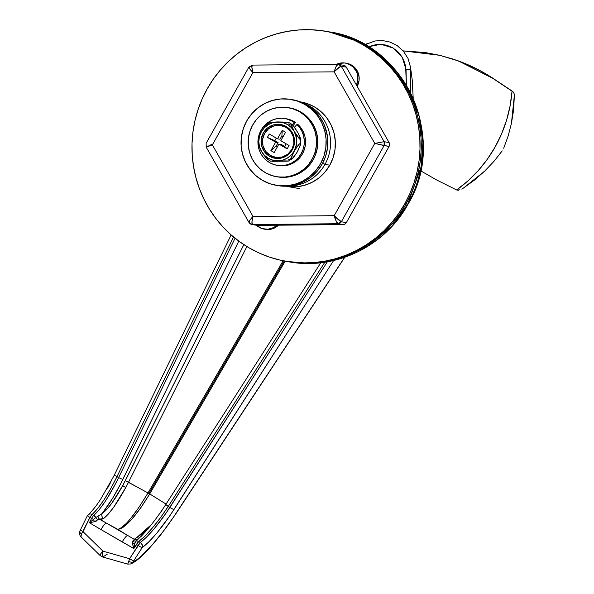 <?xml version="1.0" encoding="UTF-8"?>
<svg xmlns="http://www.w3.org/2000/svg" width="594" height="594" viewBox="0 0 594 594"><rect width="100%" height="100%" fill="white"/><g stroke="black" fill="none" stroke-linecap="round" stroke-linejoin="round"><path stroke-width="0.89" d="M324.977 164.352A42.798 41.788 -80.1 0 0 303.207 103.037A42.798 41.788 99.9 0 1 324.977 164.352L329.789 165.191L324.977 164.352A42.798 41.788 99.9 0 1 288.662 186.056A42.798 41.788 -80.1 0 0 324.977 164.352L322.661 163.194L324.977 164.352M326.143 31.334L329.046 31.846L360.32 42.278L387.488 61.635L407.425 87.244L418.97 115.37L422.906 142.671L421.064 167.025L407.699 204.262A11.672 0.854 29.3 0 0 408.004 204.217A11.672 0.854 29.3 0 0 407.87 203.957A11.672 0.854 -150.7 0 1 408.004 204.217A11.672 0.854 -150.7 0 1 407.699 204.262A116.728 113.959 -80.1 0 0 329.046 31.846C404.648 42.018 448.507 138.216 408.004 204.232C385.135 246.332 335.061 270.574 288.773 261.791A116.728 113.959 -80.1 0 0 407.699 204.262L406.044 203.972L407.699 204.262L392.181 225.817L367.434 246.436L332.098 260.825L311.041 263.424L287.11 261.501A116.728 113.959 -80.1 0 0 406.044 203.972L399.985 213.647L393.028 222.676L385.254 230.969L376.722 238.446L367.523 245.047L357.744 250.69L347.475 255.338L336.82 258.932L325.883 261.442L314.768 262.852L303.579 263.142L286.976 261.479L303.579 263.142L314.768 262.852L325.883 261.442L336.82 258.932L347.475 255.338L357.744 250.69L367.523 245.047L376.722 238.446L385.254 230.969L393.028 222.676L399.985 213.647L406.044 203.972A116.728 113.959 99.9 0 1 287.11 261.501L285.87 261.286A116.728 113.959 99.9 0 1 207.209 88.87A116.728 113.959 99.9 0 1 326.143 31.334A116.728 113.959 99.9 0 1 404.796 203.757L406.044 203.972A116.728 113.959 -80.1 0 0 327.383 31.556A116.728 113.959 99.9 0 1 406.044 203.972L404.796 203.757L398.737 213.432L391.788 222.453L384.006 230.747L375.475 238.231L366.275 244.825L356.497 250.475L346.235 255.116L335.58 258.717L324.643 261.226L313.521 262.637L302.331 262.919L291.179 262.088L280.168 260.135L269.401 257.083L258.991 252.97L249.035 247.832L239.627 241.706L230.858 234.675L222.809 226.782L215.563 218.117L209.192 208.761L203.749 198.804L199.294 188.343L195.864 177.472L193.496 166.305L192.211 154.945L192.025 143.503L192.931 132.091L194.929 120.812L197.995 109.779L202.101 99.094L207.209 88.87L213.268 79.195L220.226 70.166L228.007 61.873L236.531 54.388L245.73 47.795L255.509 42.144L265.778 37.504L276.433 33.91L287.37 31.393L298.485 29.99L309.674 29.7L320.834 30.539L331.846 32.484L342.604 35.536L353.014 39.65L362.971 44.795L372.386 50.913L381.155 57.952L389.196 65.837L396.443 74.502L402.821 83.858L408.256 93.815L412.719 104.277L416.149 115.147L418.518 126.314L419.802 137.674L419.988 149.116L419.082 160.529L417.085 171.815L414.011 182.848L409.905 193.525L404.796 203.757A116.728 113.959 99.9 0 1 285.87 261.286M276.997 225.2A15.563 15.192 99.9 0 1 264.092 229.098A15.563 15.192 99.9 0 1 256.445 225.267L261.902 228.542L267.783 229.284L273.515 227.658L276.997 225.2M345.478 63.09L346.673 63.298A15.563 15.192 99.9 0 1 357.157 86.293L359.058 80.524L359.155 77.48L357.618 71.629L354.002 66.847L351.581 65.095L345.96 63.194M336.367 64.345A15.563 15.192 99.9 0 1 345.426 63.083A15.563 15.192 99.9 0 1 356.43 85.061L357.818 80.309L357.425 74.257L356.378 71.414L352.762 66.632L347.624 63.64L344.72 62.979L338.795 63.424L336.011 64.523M327.249 31.527L343.852 35.751L354.262 39.865L364.219 45.01L373.626 51.129L382.395 58.167L390.444 66.053L397.69 74.718L404.061 84.073L409.504 94.03L413.959 104.492L417.389 115.362L419.758 126.529L421.042 137.89L421.235 149.332L420.322 160.751L418.325 172.03L415.258 183.063L411.152 193.748L406.044 203.972L411.152 193.748L415.258 183.063L418.325 172.03L420.322 160.751L421.235 149.332L421.042 137.89L419.758 126.529L417.389 115.362L413.959 104.492L409.504 94.03L404.061 84.073L397.69 74.718L390.444 66.053L382.395 58.167L373.626 51.129L364.219 45.01L354.262 39.865L343.852 35.751L327.249 31.527M148.879 493.443L148.003 492.938L283.145 260.773L148.003 492.938L139.078 507.179L130.309 518.956L126.359 523.403L119.988 528.675L117.775 529.321L106.393 523.099L127.636 535.446L99.599 519.141L101.812 519.267L103.646 518.488L108.219 514.174L113.706 507.217L125.757 487.54A3.891 0.497 28.2 0 1 122.787 485.498L125.297 480.665L128.504 482.276L125.757 487.54L128.504 482.276L149.71 493.926L166.053 504.083L149.71 493.926C136.041 516.32 125.393 528.118 117.775 529.321L120.3 528.86L123.493 527.034L131.46 519.624L140.607 508.07L149.71 493.926L148.879 493.443L284.192 260.981L148.879 493.443M87.34 515.718L89.902 517.478A3.891 0.794 -59.8 0 1 92.167 514.441A3.891 0.794 120.2 0 0 89.902 517.478L91.55 518.436L89.456 522.75L93.473 519.356L91.55 518.436A3.891 0.794 -59.8 0 1 93.815 515.399L92.167 514.441C99.785 507.328 108.049 494.735 116.966 476.655L114.293 475.103L116.966 476.655L233.553 236.991L116.966 476.655L118.614 477.613L115.54 483.761L105.725 500.675L99.369 509.481L93.815 515.399L90.793 513.966L89.412 514.033L87.34 515.718L80.346 530.086L83.011 531.645L102.955 551.135L83.011 531.645L89.902 517.478L87.422 515.703A3.891 3.415 49.5 0 1 88.239 514.634A3.891 3.415 49.5 0 1 92.167 514.441L97.72 508.523L104.069 499.717L110.677 488.78L116.966 476.655L118.614 477.613L235.061 238.231L118.614 477.613C109.697 495.693 101.433 508.286 93.815 515.399A3.891 0.794 120.2 0 0 91.55 518.436L93.473 519.356L95.731 517.619L93.815 515.399A3.891 3.415 49.5 0 1 95.731 517.619L102.057 513.617C109.044 504.826 115.971 493.443 122.839 479.469L118.614 477.613L122.839 479.469L238.795 241.105L120.374 484.407L112.489 498.5L102.057 513.617L106.445 509.763L111.62 503.467L122.787 485.498L243.852 244.624L125.297 480.665L148.003 492.938C134.511 515.429 124.436 527.561 117.775 529.321L127.636 535.446A7.781 1.582 120.2 0 0 122.223 541.928L133.858 548.566L138.706 541.498C147.267 534.942 157.113 523.262 168.228 506.467L169.877 507.425L327.353 261.798L166.06 513.134L154.143 528.831L146.681 536.991L140.355 542.463L137.37 541.008L136.026 541.045A3.891 3.378 54.4 0 1 138.706 541.498L145.033 536.033L152.495 527.873L160.454 517.723L168.228 506.467L324.829 262.214L168.228 506.467L165.778 504.514L169.877 507.425C158.761 524.22 148.916 535.899 140.355 542.463L138.706 541.498A3.891 0.794 120.2 0 0 136.442 544.535L138.09 545.492L129.603 558.731L102.962 551.143A5.836 1.255 105.4 0 0 102.636 556.979L127.71 564.114L130.836 563.936M412.147 79.232L413.209 98.3L412.266 80.257L410.543 67.285L410.751 93.08L410.758 69.498L406.044 69.587L406.348 85.098L405.635 66.253L403.638 59.883L400.185 54.24L397.965 51.767L392.745 47.787L386.687 45.211L380.227 44.231L376.93 44.364L368.377 46.755M366.921 45.879L366.535 43.889L366.921 45.879M140.184 537.176L135.566 541.431L134.972 542.664L133.858 548.566L136.442 544.535L138.09 545.492A3.891 0.794 -59.8 0 1 140.355 542.463L129.603 558.731L133.605 560.996L142.092 547.757L148.916 541.81L156.957 532.944L169.773 515.889L333.628 260.521L173.879 509.682L169.877 507.425L173.879 509.682C161.924 527.932 151.329 540.622 142.092 547.757L138.09 545.492L142.092 547.757L142.27 544.861L140.355 542.463A3.891 3.378 54.4 0 1 142.092 547.757L133.605 560.996L129.603 558.731L128.727 561.337A3.891 2.034 26.5 0 0 133.138 561.813L130.68 564.003M139.308 537.941L137.964 539.322A3.891 3.839 -5.7 0 1 134.333 539.337L106.393 523.099A7.781 1.582 120.2 0 0 100.98 529.581L133.858 548.566L132.321 542.73L132.922 540.934L134.333 539.337L127.636 535.446A7.781 1.582 -59.8 0 0 122.223 541.928L100.98 529.581A7.781 1.582 -59.8 0 1 106.393 523.099L99.057 519.015L98.114 519.223L96.354 521.042M103.007 556.912L107.314 554.135M111.033 481.734L107.514 488.194M366.825 43.956L373.923 41.409M368.339 46.77L380.903 44.26L393.139 48.017L402.183 57.173L406.044 69.587L410.758 69.498L410.543 67.3M131.044 563.817L133.138 561.813C142.033 558.137 160.469 536.917 175.661 513.892L344.572 257.38L172.75 518.228L163.847 530.591L152.064 545.069L141.379 556.036L136.843 559.697L133.138 561.813A3.891 2.034 -153.5 0 1 128.727 561.337L128.504 562.139M80.442 530.078L83.011 531.645L81.497 533.88A3.891 1.945 -160.4 0 1 79.796 531.378A3.891 1.945 19.6 0 0 81.497 533.88L89.902 517.478L91.55 518.436L89.456 522.75L100.98 529.581L89.456 522.75L93.473 519.356L94.461 521.732L89.456 522.75L94.461 521.732A3.891 0.75 67.9 0 1 93.473 519.356L95.731 517.619A3.891 3.215 -149.3 0 0 97.832 519.631L94.461 521.732L96.109 521.176M141.179 536.36L147.082 529.959M159.734 513.647L162.86 509.11M246.896 246.555L128.504 482.276L246.896 246.555M285.194 261.167L149.71 493.926L285.194 261.167M135.001 538.572L136.627 537.667L135.001 538.572M142.842 533.264L136.627 537.667L151.522 524.472L142.842 533.264M88.209 514.664C94.208 508.991 96.852 504.818 100.475 499.554L114.39 475.089M139.367 537.882A3.891 3.564 61.1 0 1 136.627 537.667A3.891 3.564 -118.9 0 0 139.367 537.882M134.333 539.337A3.891 3.839 174.3 0 0 137.964 539.322L136.026 541.045A3.891 2.955 60.1 0 1 133.598 540.421A3.891 2.955 -119.9 0 0 136.026 541.045L134.89 543.443A3.891 1.619 -1.2 0 1 132.447 543.822L133.598 540.421M134.89 543.443L133.858 548.566L132.447 543.822L134.89 543.443M98.055 516.119A3.891 3.378 -74.9 0 0 99.599 519.141L97.832 519.631A3.891 3.215 30.7 0 1 95.731 517.619L102.057 513.617A3.891 3.586 -122.9 0 0 103.646 518.488L99.599 519.141A3.891 3.378 105.1 0 1 98.055 516.119M125.757 487.54C117.077 503.393 109.704 513.713 103.646 518.488A3.891 3.586 57.1 0 1 102.057 513.617C107.908 509.4 114.82 500.029 122.787 485.498A3.891 0.497 -151.8 0 0 125.757 487.54M127.747 564.107L129.603 558.731L102.962 551.143C100.252 554.15 99.458 555.598 100.579 555.509M100.074 555.479A5.836 1.047 -45.2 0 1 102.962 551.143C102.005 555.167 102.012 557.09 102.992 556.905M81.497 533.88L80.992 536.746M79.796 531.378A3.891 1.945 -160.4 0 1 80.071 530.954M79.693 532.721L79.774 531.957M503.69 148.255L508.13 136.041L511.427 123.374L514.389 95.211L513.55 110.387L511.427 123.374L508.13 136.041L503.69 148.255M513.535 92.204L512.05 91.194A132.291 129.15 99.9 0 1 456.615 189.976L436.442 179.863L420.604 170.797L436.442 179.863L456.615 189.976L467.946 180.903L478.229 170.612L487.34 159.222L495.173 146.889L501.633 133.754L506.637 119.973L510.127 105.732L512.05 91.194L493.25 78.638L480.672 71.028L467.485 64.575L453.786 59.311L439.694 55.301L425.326 52.569L403.17 50.884L439.694 55.301L458.442 60.944L493.696 78.779L481.251 71.258L468.206 64.857L458.635 61.011M502.212 150.883L493.874 161.449L502.212 150.883M484.578 171.221L493.874 161.449L484.578 171.221L463.476 188.053L474.413 180.116L484.578 171.221M461.701 189.092L463.476 188.053L461.701 189.092M459.956 189.857L456.615 189.976L458.486 190.243M514.07 93.518L514.389 95.211M512.05 91.194L493.25 78.638L512.05 91.194M512.785 91.483L493.696 78.779L512.785 91.483L514.062 93.481M286.026 186.264L296.317 186.783L304.403 185.343L312.073 182.321L319.037 177.836L325.015 172.052L329.789 165.191A42.798 41.788 99.9 0 1 286.182 186.286L286.315 186.316M342.953 65.206L344.854 65.711L346.25 67.122L389.085 142.56L389.597 144.498L389.085 146.451L346.324 222.646L344.936 224.079L343.035 224.621L256.459 225.252M389.085 142.56L346.25 67.122L341.268 66.253L384.11 141.691L389.085 142.56L384.11 141.691L341.268 66.253L340.221 66.587L334.125 71.844L374.769 143.414L334.199 215.696L252.999 216.416L212.355 144.854L252.925 72.565L334.125 71.844L336.167 66.417L337.979 64.338A3.891 3.802 99.9 0 1 341.268 66.253L346.25 67.122A3.891 3.802 -80.1 0 0 343.629 65.266L337.912 64.33L252.324 65.095L248.871 67.137L206.155 143.243L206.17 147.074L248.968 222.46L251.789 224.45A3.891 3.802 99.9 0 1 249.168 222.587L249.606 220.664L252.999 216.416L212.355 144.854L252.925 72.565L249.525 68.562L249.094 67.07C248.411 67.233 249.688 69.067 252.925 72.565L334.125 71.844L374.769 143.414L384.11 141.691A3.891 3.802 99.9 0 1 384.11 145.575L341.35 221.77L346.324 222.646L389.085 146.451L374.769 143.414L334.199 215.696L252.999 216.416L251.93 222.015L252.465 224.502L257.44 225.378L343.035 224.621L338.06 223.745L252.465 224.502L338.06 223.745L336.241 221.265L334.199 215.696L341.35 221.77L384.11 145.575L389.085 146.451A3.891 3.802 -80.1 0 0 389.085 142.56M337.845 64.338L252.383 65.095L251.856 67.167L252.925 72.565C251.685 67.872 251.507 65.377 252.383 65.095L251.915 65.578M329.789 165.191L333.167 157.529L335.023 149.346L335.283 140.964L333.947 132.707L331.058 124.881L326.722 117.805L321.116 111.731L314.449 106.905L306.979 103.512L300.943 101.975A42.798 41.788 99.9 0 1 329.789 165.191M210.892 144.49L212.355 144.854L206.333 147.156C205.784 146.859 207.789 146.094 212.355 144.854L210.892 144.49M251.789 224.45L252.465 224.502A3.891 3.802 99.9 0 1 251.789 224.45L256.771 225.319A3.891 3.802 -80.1 0 0 257.44 225.378L252.465 224.502C251.589 223.864 251.767 221.168 252.999 216.416C249.762 220.01 248.485 222.067 249.168 222.587L248.953 222.03M341.268 66.253L337.979 64.338C336.843 64.627 335.558 67.122 334.125 71.844C337.555 68.288 339.939 66.424 341.268 66.253M384.11 145.575L384.11 141.691L374.769 143.414L384.11 145.575M338.06 223.745L343.035 224.621A3.891 3.802 -80.1 0 0 346.324 222.646L341.35 221.77A3.891 3.802 99.9 0 1 338.06 223.745L341.35 221.77C340.02 221.25 337.637 219.231 334.199 215.696C335.632 220.426 336.924 223.106 338.06 223.745M265.288 229.306L269.03 229.499L271.97 228.98L274.755 227.881L278.482 225.193A15.563 15.192 99.9 0 1 265.34 229.321L264.144 229.113M278.17 165.533L284.489 165.771L288.847 164.887L292.961 163.172L296.696 160.699L299.903 157.536L302.465 153.824L304.299 149.681L305.331 145.263L305.524 140.733L304.863 136.249L303.386 131.987L301.143 128.096L298.21 124.725L296.97 124.502A23.738 23.173 99.9 0 1 301.849 152.413A23.738 23.173 99.9 0 1 277.027 165.332A23.738 23.173 99.9 0 1 258.293 137.957A23.738 23.173 99.9 0 1 285.217 118.577A23.738 23.173 99.9 0 1 294.127 122.208L295.367 122.423L293.258 125.624L295.367 122.423L291.476 120.285L286.39 118.778M277.027 165.332L278.267 165.548A23.738 23.173 -80.1 0 0 303.089 152.628A23.738 23.173 -80.1 0 0 298.21 124.725L296.97 124.502L294.49 127.227L296.97 124.502L299.896 127.881L302.146 131.771L303.623 136.033L304.277 140.511L304.083 145.04L303.051 149.458L301.225 153.601L298.656 157.321L295.448 160.477L291.721 162.956L287.6 164.672L283.249 165.548L278.816 165.57L274.465 164.724L270.359 163.053L266.647 160.603L263.469 157.477L260.929 153.779L259.125 149.651L258.13 145.248L257.974 140.719L258.665 136.234L260.172 131.957L262.444 128.044L265.407 124.643L268.933 121.874L272.913 119.84L277.19 118.614L281.608 118.236L286.011 118.726L295.367 122.423A23.738 23.173 -80.1 0 0 286.457 118.793L285.217 118.577M294.127 122.208L292.456 124.74L294.127 122.208M291.884 149.391A16.149 15.763 -80.1 0 0 286.1 127.398A16.149 15.763 -80.1 0 0 264.553 133.494L263.313 132.945A17.122 16.714 99.9 0 1 286.159 126.485A17.122 16.714 99.9 0 1 292.293 149.799L291.884 149.391L287.83 154.158L282.306 156.994L276.165 157.462L270.337 155.487L265.704 151.373L262.979 145.753L262.578 139.479L264.553 133.494L268.607 128.727L274.124 125.891L280.264 125.431L286.1 127.398L290.726 131.512L293.451 137.132L293.859 143.414L291.884 149.391L292.293 149.799A17.122 16.714 99.9 0 1 269.446 156.259A17.122 16.714 99.9 0 1 263.313 132.945L264.553 133.494A16.149 15.763 -80.1 0 0 270.337 155.487A16.149 15.763 -80.1 0 0 291.884 149.391M288.32 122.208L277.792 121.933A19.454 18.993 99.9 0 1 294.26 131.504L291.253 124.666L291.55 124.116L293.325 125.705L298.344 133.487L300.527 139.36L298.5 137.875L294.26 131.504A19.454 18.993 99.9 0 1 294.268 150.943A19.454 18.993 99.9 0 1 277.814 160.811L288.335 161.085L273.366 161.338L270.827 161.056L277.814 160.811A19.454 18.993 99.9 0 1 261.345 151.24L266.305 158.42L267.612 159.103L267.523 157.952M278.645 161.249L270.604 161.115L277.814 160.811L272.891 160.194L268.31 158.294L264.367 155.234L261.345 151.24A19.454 18.993 99.9 0 1 261.338 131.794L258.806 137.169L258.642 139.842M258.65 143.852L258.806 146.065L261.345 151.24L259.444 146.562L258.798 141.543L259.437 136.501L261.338 131.794A19.454 18.993 99.9 0 1 277.792 121.933L270.738 122.297M258.487 145.107L263.031 154.032L267.359 159.199M258.487 138.224L261.338 131.794L264.352 127.747L268.288 124.621L272.876 122.639L277.792 121.933L282.714 122.55L287.296 124.45L291.238 127.502L294.26 131.504L296.644 138.669L296.651 143.741L294.268 150.943L299.22 144.03L300.274 143.481L300.438 145.085L296.762 152.94L292.025 158.873L291.327 158.769L291.409 157.395L294.268 150.943L291.246 154.997L287.31 158.123L282.729 160.105L277.814 160.811L287.637 160.967L283.613 161.204M297.587 151.529L293.369 157.7L291.58 158.992L291.268 158.219L293.495 152.376L298.492 144.765L300.274 143.481L300.579 144.253L297.587 151.522M298.678 134.355L300.43 138.209L300.527 139.36L299.836 139.241L294.26 131.504L291.728 126.344L291.305 124.228L293.325 125.705L296.191 129.982M285.558 132.247L280.814 140.711L285.558 132.247L282.269 130.331L277.517 138.796L280.004 139.226L281.905 135.848L282.269 130.331L277.517 138.796L269.29 134.006L267.389 137.392L275.623 142.181L270.871 150.638L274.168 152.554L278.913 144.09L287.147 148.879L289.048 145.493L280.814 140.711L289.048 145.493L287.147 148.879L278.913 144.09L274.168 152.554L270.871 150.638L276.21 145.998L277.443 146.718L276.21 145.998L278.111 142.612L274.814 140.696L276.284 138.075L274.814 140.696L278.111 142.612L275.623 142.181L270.871 150.638L276.21 145.998L278.111 142.612L275.623 142.181L267.389 137.392L274.814 140.696L267.389 137.392L269.29 134.006L277.517 138.796L280.004 139.226L281.905 135.848L283.138 136.561L281.905 135.848L282.269 130.331L285.558 132.247M270.812 122.171L288.164 122.149M266.914 124.436L264.768 126.559L261.338 131.794L265.585 125.594L266.914 124.436L267.604 124.569M288.394 159.853L290.629 158.702M290.615 125.03L288.38 123.923M292.293 149.799L294.386 143.458L293.956 136.798L291.067 130.836L286.159 126.485L279.974 124.391L273.463 124.888L267.612 127.888L263.313 132.945L261.219 139.286L261.65 145.938L264.538 151.901L269.446 156.259L275.623 158.353L282.143 157.856L287.993 154.856L292.293 149.799M286.167 143.822L284.697 146.443L281.4 144.528L278.913 144.09L281.4 144.528L284.697 146.443L287.147 148.879L284.697 146.443L286.167 143.822M271.28 122.357L272.163 122.409M291.55 124.116L288.298 122.178M300.43 138.209L300.579 138.929M300.579 144.253L300.438 145.085M292.634 158.435L292.025 158.873M292.642 99.733L298.931 101.322L306.534 104.782L313.32 109.69L319.03 115.867L323.44 123.077L326.388 131.044L324.725 130.754A43.577 42.545 99.9 0 1 276.091 185.313A43.577 42.545 99.9 0 1 242.486 154.024L241.127 145.612L241.394 137.08L243.288 128.75L246.725 120.938L251.581 113.959L257.67 108.071L264.761 103.497L272.564 100.423L280.799 98.96L289.144 99.168L297.275 101.032L304.878 104.485L311.664 109.4L317.374 115.578L321.785 122.787L324.725 130.754L326.388 131.044A43.577 42.545 -80.1 0 0 292.783 99.755L291.127 99.465A43.577 42.545 99.9 0 1 324.725 130.754L326.091 139.159L325.824 147.698L323.93 156.029L320.493 163.833L315.629 170.812L309.541 176.708L302.457 181.274L294.646 184.355L286.412 185.818L278.074 185.61L269.943 183.746L262.34 180.286L255.554 175.379L249.844 169.193L245.433 161.984L242.486 154.024A43.577 42.545 99.9 0 1 291.127 99.465M276.091 185.313L277.747 185.603A43.577 42.545 -80.1 0 0 326.388 131.044L327.747 139.456L327.48 147.988L325.594 156.319L322.148 164.122L317.293 171.109L311.204 176.997L304.121 181.564L296.309 184.645L288.075 186.108L277.591 185.573M289.501 107.87L293.822 108.91L300 111.538L305.539 115.347L310.239 120.203L313.922 125.906L316.431 132.247L317.686 138.974L317.627 145.834L316.26 152.561L315.013 152.346A35.016 34.185 99.9 0 1 276.321 176.663A35.016 34.185 99.9 0 1 249.71 131.994L252.331 125.661L256.111 119.958L260.892 115.11L266.498 111.301L272.72 108.68L279.306 107.343L286.011 107.343L292.582 108.687L298.752 111.316L304.299 115.132L308.999 119.988L312.674 125.69L315.191 132.031L316.439 138.758L316.379 145.619L315.013 152.346L316.26 152.561A35.016 34.185 -80.1 0 0 289.649 107.893L288.402 107.677A35.016 34.185 99.9 0 1 315.013 152.346L312.392 158.68L308.62 164.382L303.838 169.231L298.233 173.04L292.01 175.661L285.424 176.997L278.712 176.99L272.149 175.653L265.978 173.025L260.432 169.208L255.732 164.352L252.049 158.65L249.539 152.309L248.292 145.582L248.344 138.721L249.71 131.994A35.016 34.185 99.9 0 1 288.402 107.677M276.321 176.663L277.569 176.878A35.016 34.185 -80.1 0 0 316.26 152.561L313.639 158.902L309.868 164.605L305.078 169.453L299.473 173.255L293.258 175.876L286.664 177.212L277.413 176.856M299.866 188.684L285.766 186.219M410.543 67.285L408.063 58.531L403.385 51.136L397.096 45.545L390.087 42.085L382.781 40.578L375.104 40.956L364.931 44.721M139.152 538.082C147.446 530.264 156.319 519.074 165.785 504.514L320.782 262.748M114.293 475.096L231.133 234.912M344.75 257.321L175.772 513.936L160.707 534.875L148.389 549.398C141.699 556.756 135.848 561.605 130.851 563.929M80.346 530.086L79.804 531.355C79.396 534.206 79.871 536.107 81.222 537.043L100.096 555.501L102.658 556.986M493.785 78.809C482.402 71.325 470.73 65.414 458.768 61.063L458.442 60.944M338.654 64.397L337.912 64.33M266.936 158.984L270.626 161.145M258.353 144.49L258.36 138.847M300.557 144.468L300.564 138.833M288.313 161.1L292.397 158.635M270.604 122.223L266.528 124.688"/></g></svg>
